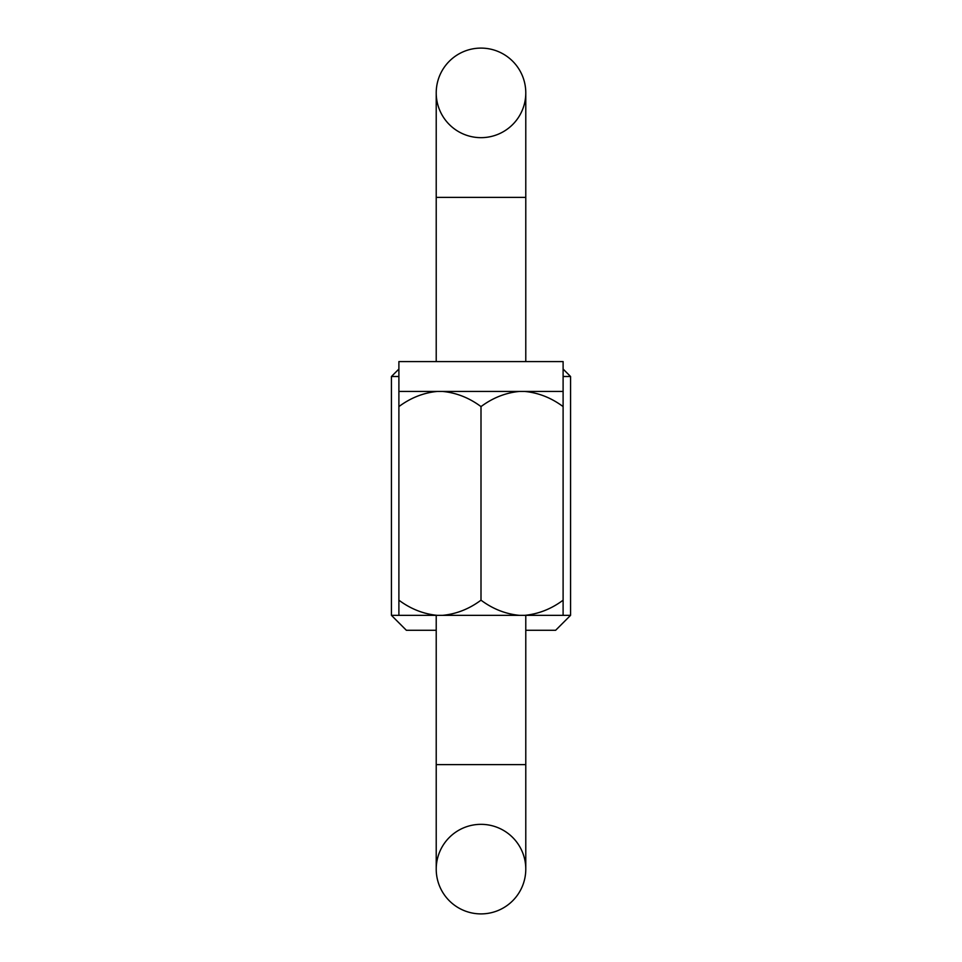 <?xml version="1.0" encoding="UTF-8"?>
<svg xmlns="http://www.w3.org/2000/svg" width="962" height="962" viewBox="0 0 962 962"><rect width="100%" height="100%" fill="white"/><g stroke="black" fill="none" stroke-linecap="round" stroke-linejoin="round"><path stroke-width="1.44" d="M481 137.662A44.781 44.781 0 0 1 436.219 92.881A44.781 44.781 0 0 1 481 48.1A44.781 44.781 0 0 1 525.781 92.881A44.781 44.781 0 0 1 481 137.662A44.781 44.781 0 0 1 436.219 92.881A44.781 44.781 0 0 1 481 48.1A44.781 44.781 0 0 1 525.781 92.881L525.781 361.58M524.759 615.343L563.107 615.343L563.107 600.18C551.382 608.922 538.6 613.984 524.759 615.343L519.348 615.343C505.507 613.984 492.724 608.922 481 600.18C469.276 608.922 456.493 613.984 442.652 615.343L437.241 615.343C423.4 613.984 410.63 608.922 398.893 600.18L398.893 615.343L391.438 615.343L406.361 630.278L436.219 630.278M525.781 630.278L555.639 630.278L570.562 615.343L570.562 376.503L563.107 376.503M563.107 615.343L570.562 615.343M391.438 615.343L391.438 376.503L398.893 376.503M398.893 369.047L391.438 376.503M563.107 369.047L570.562 376.503M525.781 197.378L436.219 197.378L436.219 361.58M436.219 615.343L436.219 869.119A44.781 44.781 0 0 0 481 913.9A44.781 44.781 0 0 0 525.781 869.119A44.781 44.781 0 0 0 481 824.338A44.781 44.781 0 0 0 436.219 869.119A44.781 44.781 0 0 0 481 913.9A44.781 44.781 0 0 0 525.781 869.119A44.781 44.781 0 0 0 481 824.338M436.219 764.622L525.781 764.622L525.781 615.343M398.893 391.438L398.893 361.58L563.107 361.58L563.107 391.438L398.893 391.438L398.893 406.601C410.618 397.859 423.4 392.797 437.241 391.438M481 600.18L481 406.601C492.724 397.859 505.507 392.797 519.348 391.438M442.652 615.343L519.348 615.343M563.107 600.18L563.107 391.438M524.759 391.438C538.6 392.809 551.37 397.859 563.107 406.601M398.893 600.18L398.893 406.601M442.652 391.438C456.493 392.809 469.276 397.859 481 406.601M398.893 615.343L437.241 615.343M436.219 197.378L436.219 92.881A44.781 44.781 0 0 1 481 48.1M481 913.9A44.781 44.781 0 0 0 525.781 869.119A44.781 44.781 0 0 1 481 913.9M525.781 764.622L525.781 869.119"/></g></svg>
